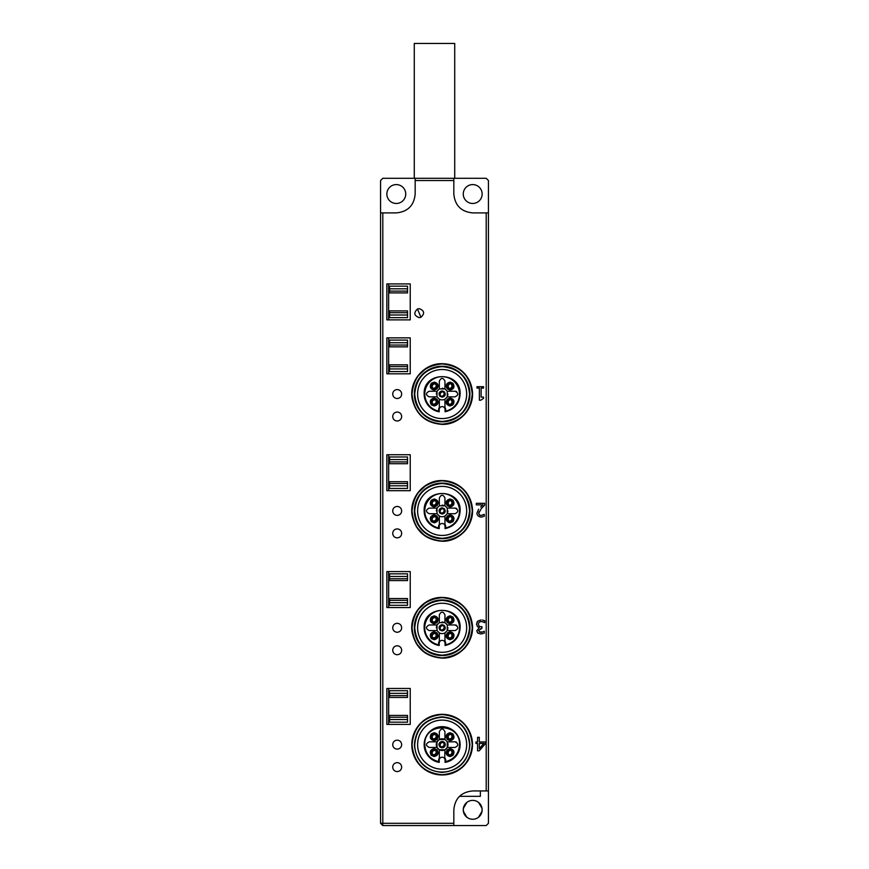 <?xml version="1.0" encoding="UTF-8"?>
<svg xmlns="http://www.w3.org/2000/svg" width="869" height="869" viewBox="0 0 869 869"><rect width="100%" height="100%" fill="white"/><g stroke="black" fill="none" stroke-linecap="round" stroke-linejoin="round"><path stroke-width="1.3" d="M414.274 178.297L414.274 43.45L454.726 43.45L454.726 178.297M444.048 743.071L442.929 742.3M440.518 747.058L440.844 746.634A2.477 2.466 -55.5 0 0 443.538 742.723L443.82 742.256M443.766 742.224L443.44 742.647A2.477 2.466 124.5 0 0 440.746 746.569L440.464 747.025M441.528 747.264A2.987 2.987 -55.5 0 0 444.374 743.125M442.755 742.017A2.987 2.987 124.5 0 0 439.91 746.156M442.136 747.34A2.694 2.694 0 0 0 444.048 742.734A2.694 2.694 0 0 0 439.649 743.614A2.694 2.694 0 0 0 442.136 747.34M439.084 745.374L439.92 746.873L442.136 747.785A3.139 3.139 0 0 0 444.363 742.419A3.139 3.139 0 0 0 439.247 743.44A3.139 3.139 0 0 0 442.136 747.785L444.439 746.786M445.286 744.755L444.363 742.419L442.136 741.496L440.496 741.963M440.29 742.093L439.03 745.135M442.136 741.496A3.15 3.15 0 0 0 439.92 746.873A3.15 3.15 0 0 0 442.136 747.785C445.232 746.971 445.971 745.178 444.363 742.419M439.334 739.519L437.02 741.833L437.02 747.449L439.334 749.762L444.95 749.762L447.263 747.449L447.263 741.833A5.844 5.844 0 0 1 438.009 748.774A5.844 5.844 0 0 1 444.95 739.519L439.334 739.519L439.334 731.72C441.202 728.092 443.081 728.092 444.95 731.72L444.95 739.519L447.263 741.833L455.063 741.833C458.691 743.712 458.691 745.58 455.063 747.449L447.263 747.449M437.02 747.449L429.221 747.449C425.593 745.58 425.593 743.712 429.221 741.833L437.02 741.833M444.95 749.762L444.7 758.735A2.922 2.922 0 0 0 439.214 760.147L439.214 762.385A17.977 17.977 0 0 1 424.159 744.646A17.977 17.977 0 0 1 442.136 726.669A17.977 17.977 0 0 1 460.125 744.646A17.977 17.977 0 0 1 445.058 762.385L445.667 760.147A3.519 3.519 0 0 0 444.917 757.985M439.584 758.735L439.366 757.985A3.519 3.519 0 0 0 438.617 760.147L438.617 761.657C429.992 759.256 425.375 753.586 424.767 744.646C423.692 722.226 460.592 722.226 459.516 744.646C458.908 753.586 454.291 759.256 445.667 761.657M439.366 757.985L439.334 749.762M450.088 756.584C446.166 755.541 445.221 753.271 447.263 749.762L450.088 748.589C454.009 749.632 454.954 751.902 452.912 755.411L450.088 756.584M450.088 740.692L447.263 739.519C445.221 736.01 446.166 733.74 450.088 732.708L452.912 733.87C454.954 737.379 454.009 739.66 450.088 740.692M434.196 740.692C430.274 739.66 429.329 737.379 431.372 733.87L434.196 732.708C438.117 733.74 439.062 736.01 437.02 739.519L434.196 740.692M434.196 756.584L431.372 755.411C429.329 751.902 430.274 749.632 434.196 748.589L437.02 749.762C439.062 753.271 438.117 755.541 434.196 756.584M456.725 742.376A2.813 2.813 0 0 0 455.063 741.833M445.058 762.385L445.058 760.147A2.922 2.922 0 0 0 444.7 758.735M438.617 761.657L439.214 762.385M448.176 750.686A2.694 2.694 0 0 0 450.088 755.28A2.694 2.694 0 0 0 452.575 751.555A2.694 2.694 0 0 0 448.176 750.686M448.176 738.607A2.694 2.694 0 0 0 452.575 737.727A2.694 2.694 0 0 0 450.088 734.001A2.694 2.694 0 0 0 448.176 738.607M432.284 734.794A2.694 2.694 0 0 0 434.196 739.4A2.694 2.694 0 0 0 436.683 735.663A2.694 2.694 0 0 0 432.284 734.794M432.284 754.498A2.694 2.694 0 0 0 436.683 753.619A2.694 2.694 0 0 0 434.196 749.893A2.694 2.694 0 0 0 432.284 754.498M417.598 744.646A24.538 24.538 0 0 0 442.136 769.184A24.538 24.538 0 0 0 466.686 744.646A24.538 24.538 0 0 0 442.136 720.097A24.538 24.538 0 0 0 417.598 744.646A24.517 24.517 0 0 0 442.136 769.163A24.517 24.517 0 0 0 466.664 744.646A24.517 24.517 0 0 0 442.136 720.119A24.517 24.517 0 0 0 417.62 744.646A24.538 24.538 0 0 0 442.136 769.184A24.538 24.538 0 0 0 466.686 744.646A24.538 24.538 0 0 0 442.136 720.097A24.538 24.538 0 0 0 417.598 744.646M451.054 749.838L450.913 750.36A2.477 2.466 -71.3 0 1 449.382 754.857L449.186 755.357M449.121 755.335L449.262 754.824A2.477 2.466 108.7 0 1 450.794 750.316L450.989 749.817M450.207 755.28A2.987 2.987 -71.3 0 0 451.826 750.523M449.968 749.893A2.987 2.987 108.7 0 0 448.35 754.65M450.924 733.903L450.805 734.435A2.477 2.466 -73.9 0 1 449.49 738.998L449.306 739.508M449.251 739.486L449.371 738.965A2.477 2.466 106.1 0 1 450.685 734.392L450.87 733.892M450.327 739.389A2.987 2.987 -73.9 0 0 451.728 734.555M449.849 734.012A2.987 2.987 106.1 0 0 448.447 738.835M435.956 734.381L435.662 734.826A2.477 2.466 -53.4 0 1 432.827 738.639L432.48 739.052M432.436 739.019L432.729 738.563A2.477 2.466 126.6 0 1 435.565 734.75L435.912 734.338M433.479 739.302A2.987 2.987 -53.4 0 0 436.477 735.261M434.913 734.099A2.987 2.987 126.6 0 0 431.915 738.129M436.021 750.316L435.717 750.762A2.477 2.466 -51.9 0 1 432.773 754.498L432.425 754.9M432.371 754.857L432.675 754.422A2.477 2.466 128.1 0 1 435.619 750.675L435.966 750.273M433.414 755.172A2.987 2.987 -51.9 0 0 436.52 751.218M434.978 750.012A2.987 2.987 128.1 0 0 431.871 753.955M417.598 627.776A24.538 24.538 0 0 0 442.136 652.315A24.538 24.538 0 0 0 466.686 627.776A24.538 24.538 0 0 0 442.136 603.238A24.538 24.538 0 0 0 417.598 627.776A24.517 24.517 0 0 0 442.136 652.304A24.517 24.517 0 0 0 466.664 627.776A24.517 24.517 0 0 0 442.136 603.26A24.517 24.517 0 0 0 417.62 627.776A24.538 24.538 0 0 0 442.136 652.315A24.538 24.538 0 0 0 466.686 627.776A24.538 24.538 0 0 0 442.136 603.238A24.538 24.538 0 0 0 417.598 627.776M417.598 394.048A24.538 24.538 0 0 0 442.136 418.586A24.538 24.538 0 0 0 466.686 394.048A24.538 24.538 0 0 0 442.136 369.51A24.538 24.538 0 0 0 417.598 394.048A24.517 24.517 0 0 0 442.136 418.565A24.517 24.517 0 0 0 466.664 394.048A24.517 24.517 0 0 0 442.136 369.521A24.517 24.517 0 0 0 417.62 394.048A24.538 24.538 0 0 0 442.136 418.586A24.538 24.538 0 0 0 466.686 394.048A24.538 24.538 0 0 0 442.136 369.51A24.538 24.538 0 0 0 417.598 394.048M417.598 510.907A24.538 24.538 0 0 0 442.136 535.456A24.538 24.538 0 0 0 466.686 510.907A24.538 24.538 0 0 0 442.136 486.368A24.538 24.538 0 0 0 417.598 510.907A24.517 24.517 0 0 0 442.136 535.434A24.517 24.517 0 0 0 466.664 510.907A24.517 24.517 0 0 0 442.136 486.39A24.517 24.517 0 0 0 417.62 510.907A24.538 24.538 0 0 0 442.136 535.456A24.538 24.538 0 0 0 466.686 510.907A24.538 24.538 0 0 0 442.136 486.368A24.538 24.538 0 0 0 417.598 510.907M439.584 641.865L439.366 641.116A3.519 3.519 0 0 0 438.617 643.288L439.214 645.515L439.214 643.288A2.922 2.922 0 0 1 444.7 641.865A2.922 2.922 0 0 1 445.058 643.288L445.058 645.515L445.667 643.288A3.519 3.519 0 0 0 444.917 641.116L444.7 641.865M439.214 645.515A17.977 17.977 0 0 1 424.159 627.776C423.051 604.585 461.233 604.585 460.125 627.776C459.419 637.357 454.4 643.266 445.058 645.515M438.617 644.798A17.38 17.38 0 0 1 442.136 610.396A17.38 17.38 0 0 1 445.667 644.798M439.366 641.116A2.813 2.813 0 0 1 439.334 640.703L439.334 632.904L437.02 630.59L429.221 630.59C425.593 628.711 425.593 626.842 429.221 624.963L437.02 624.963L439.334 622.649L439.334 614.85C441.202 611.233 443.081 611.233 444.95 614.85L444.95 622.649L447.263 624.963L455.063 624.963C458.691 626.842 458.691 628.711 455.063 630.59L447.263 630.59L444.95 632.904L444.95 640.703A2.813 2.813 0 0 1 444.917 641.116M450.088 639.714C446.166 638.682 445.221 636.412 447.263 632.904L450.088 631.73C454.009 632.762 454.954 635.043 452.912 638.552L450.088 639.714M450.088 623.823L447.263 622.66C445.221 619.152 446.166 616.871 450.088 615.839L452.912 617.012C454.954 620.52 454.009 622.791 450.088 623.823M434.196 623.823C430.274 622.791 429.329 620.52 431.372 617.012L434.196 615.839C438.117 616.871 439.062 619.152 437.02 622.66L434.196 623.823M434.196 639.714L431.372 638.552C429.329 635.043 430.274 632.762 434.196 631.73L437.02 632.904C439.062 636.412 438.117 638.682 434.196 639.714M445.026 632.86A5.844 5.844 0 0 1 438.986 632.697M447.98 627.831L447.263 630.59L447.263 624.963L444.95 622.649L439.334 622.649A5.844 5.844 0 0 0 439.247 622.704M455.063 624.963A2.813 2.813 0 0 1 456.725 625.517M436.303 627.722L437.02 624.963L437.02 630.59A5.844 5.844 0 0 0 437.064 630.666M448.176 633.816A2.694 2.694 0 0 0 450.088 638.422A2.694 2.694 0 0 0 452.575 634.696A2.694 2.694 0 0 0 448.176 633.816M448.176 621.737A2.694 2.694 0 0 0 452.575 620.868A2.694 2.694 0 0 0 450.088 617.131A2.694 2.694 0 0 0 448.176 621.737M432.284 617.924A2.694 2.694 0 0 0 434.196 622.53A2.694 2.694 0 0 0 436.683 618.804A2.694 2.694 0 0 0 432.284 617.924M432.284 637.629A2.694 2.694 0 0 0 436.683 636.76A2.694 2.694 0 0 0 434.196 633.023A2.694 2.694 0 0 0 432.284 637.629M439.92 630.003L442.136 630.927C445.232 630.112 445.971 628.32 444.363 625.55L442.136 624.626C439.051 625.452 438.302 627.233 439.92 630.003M442.202 621.932L444.95 622.649M444.439 629.927L445.286 627.885M444.363 625.561L442.136 624.637C439.062 625.452 438.313 627.244 439.92 629.992L442.136 630.916C445.221 630.101 445.96 628.32 444.363 625.561L442.136 624.626A3.15 3.15 0 0 0 442.115 624.626M440.235 629.688A2.694 2.694 0 0 0 444.635 628.808A2.694 2.694 0 0 0 442.136 625.083A2.694 2.694 0 0 0 440.235 629.688M439.584 408.137L439.366 407.387A3.519 3.519 0 0 0 438.617 409.549L439.214 411.787L439.214 409.549A2.922 2.922 0 0 1 444.7 408.137A2.922 2.922 0 0 1 445.058 409.549L445.058 411.787L445.667 409.549A3.519 3.519 0 0 0 444.917 407.387L444.7 408.137M439.214 411.787A17.977 17.977 0 0 1 424.159 394.048C423.051 370.857 461.233 370.857 460.125 394.048C459.419 403.629 454.4 409.538 445.058 411.787M438.617 411.059A17.38 17.38 0 0 1 442.136 376.668A17.38 17.38 0 0 1 445.667 411.059M439.366 407.387A2.813 2.813 0 0 1 439.334 406.974L439.334 399.175L437.02 396.851L429.221 396.851C425.593 394.982 425.593 393.114 429.221 391.235L437.02 391.235L439.334 388.921L439.334 381.122C441.202 377.504 443.081 377.504 444.95 381.122L444.95 388.921L447.263 391.235L455.063 391.235C458.691 393.114 458.691 394.982 455.063 396.851L447.263 396.851L444.95 399.175L444.95 406.974A2.813 2.813 0 0 1 444.917 407.387M450.088 405.986C446.166 404.954 445.221 402.673 447.263 399.164L450.088 398.002C454.009 399.034 454.954 401.304 452.912 404.813L450.088 405.986M450.088 390.094L447.263 388.921C445.221 385.412 446.166 383.142 450.088 382.11L452.912 383.272C454.954 386.781 454.009 389.062 450.088 390.094M434.196 390.094C430.274 389.062 429.329 386.781 431.372 383.272L434.196 382.11C438.117 383.142 439.062 385.412 437.02 388.921L434.196 390.094M434.196 405.986L431.372 404.813C429.329 401.304 430.274 399.034 434.196 398.002L437.02 399.164C439.062 402.673 438.117 404.954 434.196 405.986M445.026 399.121A5.844 5.844 0 0 1 444.95 399.175A5.844 5.844 0 0 1 438.986 398.958M447.98 394.102L447.263 396.851L447.263 391.235L444.95 388.921L439.334 388.921A5.844 5.844 0 0 0 439.247 388.964M455.063 391.235A2.813 2.813 0 0 1 456.725 391.778M436.303 393.994L437.02 391.235L437.02 396.851A5.844 5.844 0 0 0 437.064 396.937M448.176 400.088A2.694 2.694 0 0 0 450.088 404.693A2.694 2.694 0 0 0 452.575 400.957A2.694 2.694 0 0 0 448.176 400.088M448.176 388.008A2.694 2.694 0 0 0 452.575 387.129A2.694 2.694 0 0 0 450.088 383.403A2.694 2.694 0 0 0 448.176 388.008M432.284 384.196A2.694 2.694 0 0 0 434.196 388.801A2.694 2.694 0 0 0 436.683 385.065A2.694 2.694 0 0 0 432.284 384.196M432.284 403.9A2.694 2.694 0 0 0 436.683 403.02A2.694 2.694 0 0 0 434.196 399.295A2.694 2.694 0 0 0 432.284 403.9M444.363 391.832L442.136 390.909C439.062 391.723 438.313 393.505 439.92 396.264L442.136 397.198C445.232 396.373 445.971 394.591 444.363 391.821L442.136 390.898C439.051 391.713 438.302 393.505 439.92 396.275L442.147 397.198C445.221 396.373 445.96 394.58 444.363 391.832L442.136 390.898A3.15 3.15 0 0 0 442.115 390.898M442.202 388.204L444.95 388.921M444.439 396.199L445.286 394.157M440.235 395.949A2.694 2.694 0 0 0 444.635 395.08A2.694 2.694 0 0 0 442.136 391.354A2.694 2.694 0 0 0 440.235 395.949M439.584 525.006L439.366 524.257A3.519 3.519 0 0 0 438.617 526.418L439.214 528.656L439.214 526.418A2.922 2.922 0 0 1 444.7 525.006A2.922 2.922 0 0 1 445.058 526.418L445.058 528.656L445.667 526.418A3.519 3.519 0 0 0 444.917 524.257L444.7 525.006M439.214 528.656A17.977 17.977 0 0 1 424.159 510.907C423.051 487.715 461.233 487.715 460.125 510.907C459.419 520.488 454.4 526.408 445.058 528.656M438.617 527.928A17.38 17.38 0 0 1 442.136 493.538A17.38 17.38 0 0 1 445.667 527.928M439.366 524.257A2.813 2.813 0 0 1 439.334 523.833L439.334 516.034L437.02 513.72L429.221 513.72C425.593 511.852 425.593 509.973 429.221 508.104L437.02 508.104L439.334 505.791L439.334 497.991C441.202 494.363 443.081 494.363 444.95 497.991L444.95 505.791L447.263 508.104L455.063 508.104C458.691 509.973 458.691 511.852 455.063 513.72L447.263 513.72L444.95 516.034L444.95 523.833A2.813 2.813 0 0 1 444.917 524.257M450.088 522.856C446.166 521.813 445.221 519.543 447.263 516.034L450.088 514.861C454.009 515.904 454.954 518.174 452.912 521.682L450.088 522.856M450.088 506.964L447.263 505.791C445.221 502.282 446.166 500.012 450.088 498.969L452.912 500.142C454.954 503.651 454.009 505.921 450.088 506.964M434.196 506.964C430.274 505.921 429.329 503.651 431.372 500.142L434.196 498.969C438.117 500.012 439.062 502.282 437.02 505.791L434.196 506.964M434.196 522.856L431.372 521.682C429.329 518.174 430.274 515.904 434.196 514.861L437.02 516.034C439.062 519.543 438.117 521.813 434.196 522.856M445.026 515.99A5.844 5.844 0 0 1 438.986 515.828M447.98 510.972L447.263 513.72L447.263 508.104L444.95 505.791L439.334 505.791A5.844 5.844 0 0 0 439.247 505.834M455.063 508.104A2.813 2.813 0 0 1 456.725 508.647M436.303 510.853L437.02 508.104L437.02 513.72A5.844 5.844 0 0 0 437.064 513.807M448.176 516.946A2.694 2.694 0 0 0 450.088 521.552A2.694 2.694 0 0 0 452.575 517.826A2.694 2.694 0 0 0 448.176 516.946M448.176 504.878A2.694 2.694 0 0 0 452.575 503.998A2.694 2.694 0 0 0 450.088 500.272A2.694 2.694 0 0 0 448.176 504.878M432.284 501.055A2.694 2.694 0 0 0 434.196 505.66A2.694 2.694 0 0 0 436.683 501.934A2.694 2.694 0 0 0 432.284 501.055M432.284 520.77A2.694 2.694 0 0 0 436.683 519.89A2.694 2.694 0 0 0 434.196 516.164A2.694 2.694 0 0 0 432.284 520.77M444.363 508.691L442.136 507.778C439.062 508.593 438.313 510.375 439.92 513.134L442.136 514.057C445.232 513.242 445.971 511.45 444.363 508.691L442.136 507.768C439.051 508.582 438.302 510.375 439.92 513.134L442.136 514.046C445.221 513.231 445.96 511.45 444.363 508.691L442.136 507.768A3.15 3.15 0 0 0 442.115 507.768M442.202 505.074L444.95 505.791M444.439 513.058L445.286 511.015M440.235 512.819A2.694 2.694 0 0 0 444.635 511.939A2.694 2.694 0 0 0 442.136 508.213A2.694 2.694 0 0 0 440.235 512.819M451.054 632.969L450.913 633.49A2.477 2.466 -71.3 0 1 449.382 637.998L449.186 638.498M449.121 638.476L449.262 637.955A2.477 2.466 108.7 0 1 450.794 633.447L450.989 632.958M450.207 638.422A2.987 2.987 -71.3 0 0 451.826 633.653M449.968 633.034A2.987 2.987 108.7 0 0 448.35 637.792M450.924 617.044L450.805 617.566A2.477 2.466 -73.9 0 1 449.49 622.139L449.306 622.639M449.251 622.628L449.371 622.095A2.477 2.466 106.1 0 1 450.685 617.533L450.87 617.023M450.327 622.519A2.987 2.987 -73.9 0 0 451.728 617.685M449.849 617.142A2.987 2.987 106.1 0 0 448.447 621.976M435.956 617.511L435.662 617.957A2.477 2.466 -53.4 0 1 432.827 621.78L432.48 622.193M432.436 622.15L432.729 621.704A2.477 2.466 126.6 0 1 435.565 617.881L435.912 617.479M433.479 622.432A2.987 2.987 -53.4 0 0 436.477 618.402M434.913 617.229A2.987 2.987 126.6 0 0 431.915 621.259M436.021 633.447L435.717 633.892A2.477 2.466 -51.9 0 1 432.773 637.629L432.425 638.031M432.371 637.998L432.675 637.553A2.477 2.466 128.1 0 1 435.619 633.816L435.966 633.414M433.414 638.302A2.987 2.987 -51.9 0 0 436.52 634.348M434.978 633.143A2.987 2.987 128.1 0 0 431.871 637.096M451.054 399.24L450.913 399.762A2.477 2.466 -71.3 0 1 449.382 404.27L449.186 404.758M449.121 404.748L449.262 404.226A2.477 2.466 108.7 0 1 450.794 399.718L450.989 399.219M450.207 404.682A2.987 2.987 -71.3 0 0 451.826 399.925M449.968 399.295A2.987 2.987 108.7 0 0 448.35 404.063M450.924 383.305L450.805 383.837A2.477 2.466 -73.9 0 1 449.49 388.4L449.306 388.91M449.251 388.888L449.371 388.367A2.477 2.466 106.1 0 1 450.685 383.794L450.87 383.294M450.327 388.791A2.987 2.987 -73.9 0 0 451.728 383.957M449.849 383.414A2.987 2.987 106.1 0 0 448.447 388.247M435.956 383.783L435.662 384.228A2.477 2.466 -53.4 0 1 432.827 388.052L432.48 388.454M432.436 388.421L432.729 387.976A2.477 2.466 126.6 0 1 435.565 384.152L435.912 383.74M433.479 388.704A2.987 2.987 -53.4 0 0 436.477 384.674M434.913 383.501A2.987 2.987 126.6 0 0 431.915 387.531M436.021 399.718L435.717 400.164A2.477 2.466 -51.9 0 1 432.773 403.9L432.425 404.302M432.371 404.27L432.675 403.824A2.477 2.466 128.1 0 1 435.619 400.088L435.966 399.686M433.414 404.574A2.987 2.987 -51.9 0 0 436.52 400.62M434.978 399.414A2.987 2.987 128.1 0 0 431.871 403.368M451.054 516.11L450.913 516.62A2.477 2.466 -71.3 0 1 449.382 521.128L449.186 521.628M449.121 521.606L449.262 521.096A2.477 2.466 108.7 0 1 450.794 516.588L450.989 516.088M450.207 521.552A2.987 2.987 -71.3 0 0 451.826 516.794M449.968 516.164A2.987 2.987 108.7 0 0 448.35 520.922M450.924 500.175L450.805 500.696A2.477 2.466 -73.9 0 1 449.49 505.269L449.306 505.769M449.251 505.758L449.371 505.237A2.477 2.466 106.1 0 1 450.685 500.663L450.87 500.153M450.327 505.649A2.987 2.987 -73.9 0 0 451.728 500.826M449.849 500.283A2.987 2.987 106.1 0 0 448.447 505.106M435.956 500.642L435.662 501.098A2.477 2.466 -53.4 0 1 432.827 504.911L432.48 505.323M432.436 505.291L432.729 504.835A2.477 2.466 126.6 0 1 435.565 501.022L435.912 500.609M433.479 505.562A2.987 2.987 -53.4 0 0 436.477 501.532M434.913 500.37A2.987 2.987 126.6 0 0 431.915 504.4M436.021 516.588L435.717 517.022A2.477 2.466 -51.9 0 1 432.773 520.77L432.425 521.172M432.371 521.128L432.675 520.694A2.477 2.466 128.1 0 1 435.619 516.946L435.966 516.544M433.414 521.443A2.987 2.987 -51.9 0 0 436.52 517.489M434.978 516.273A2.987 2.987 128.1 0 0 431.871 520.227M443.82 625.398L443.538 625.854A2.477 2.466 -55.5 0 1 440.844 629.775L440.518 630.199M440.464 630.155L440.746 629.699A2.477 2.466 124.5 0 1 443.44 625.778L443.766 625.354M441.528 630.405A2.987 2.987 -55.5 0 0 444.374 626.267M442.755 625.148A2.987 2.987 124.5 0 0 439.91 629.297M443.82 391.658L443.538 392.125A2.477 2.466 -55.5 0 1 440.844 396.047L440.518 396.47M440.464 396.427L440.746 395.971A2.477 2.466 124.5 0 1 443.44 392.049L443.766 391.626M441.528 396.677A2.987 2.987 -55.5 0 0 444.374 392.527M442.755 391.419A2.987 2.987 124.5 0 0 439.91 395.558M443.82 508.528L443.538 508.984A2.477 2.466 -55.5 0 1 440.844 512.906L440.518 513.329M440.464 513.297L440.746 512.84A2.477 2.466 124.5 0 1 443.44 508.919L443.766 508.495M441.528 513.536A2.987 2.987 -55.5 0 0 444.374 509.397M442.755 508.289A2.987 2.987 124.5 0 0 439.91 512.428M469.564 744.646A27.417 27.417 0 0 1 442.136 772.063A27.417 27.417 0 0 1 414.719 744.646C416.349 727.994 425.484 718.848 442.136 717.229C458.799 718.848 467.935 727.994 469.564 744.646M424.887 723.334A27.417 27.417 0 0 0 414.719 744.646M454.389 720.108A27.417 27.417 0 0 0 442.136 717.229M469.923 744.646C468.282 761.516 459.017 770.781 442.136 772.422C425.267 770.781 416.001 761.516 414.361 744.646C416.001 727.766 425.267 718.511 442.136 716.86C459.017 718.511 468.272 727.766 469.923 744.646M472.236 744.646A30.1 30.1 0 0 1 442.136 774.746A30.1 30.1 0 0 1 412.036 744.646A30.1 30.1 0 0 1 442.136 714.546A30.1 30.1 0 0 1 472.236 744.646A30.1 30.1 0 0 1 442.136 774.746A30.1 30.1 0 0 1 412.036 744.646A30.1 30.1 0 0 1 442.136 714.546A30.1 30.1 0 0 1 472.236 744.646C470.455 726.365 460.429 716.328 442.136 714.546C423.855 716.328 413.829 726.365 412.036 744.646C413.829 762.928 423.855 772.954 442.136 774.746C460.429 772.954 470.455 762.928 472.236 744.646M469.923 627.776A27.786 27.786 0 0 1 442.136 655.563A27.786 27.786 0 0 1 414.361 627.776A27.786 27.786 0 0 1 442.136 599.99A27.786 27.786 0 0 1 469.923 627.776M472.236 627.776A30.1 30.1 0 0 1 442.136 657.876A30.1 30.1 0 0 1 412.036 627.776A30.1 30.1 0 0 1 442.136 597.676A30.1 30.1 0 0 1 472.236 627.776A30.1 30.1 0 0 1 442.136 657.876A30.1 30.1 0 0 1 412.036 627.776A30.1 30.1 0 0 1 442.136 597.676A30.1 30.1 0 0 1 472.236 627.776C470.455 609.495 460.429 599.458 442.136 597.676C423.855 599.458 413.829 609.495 412.036 627.776C413.829 646.058 423.855 656.095 442.136 657.876C460.429 656.095 470.455 646.058 472.236 627.776M442.136 655.193C425.484 653.575 416.349 644.429 414.719 627.776C416.349 611.124 425.484 601.989 442.136 600.36C458.799 601.989 467.935 611.124 469.564 627.776C467.935 644.429 458.799 653.575 442.136 655.193A27.417 27.417 0 0 0 446.829 654.791M428.298 651.446A27.417 27.417 0 0 1 424.887 606.475M437.444 600.761A27.417 27.417 0 0 1 454.389 603.249M469.923 394.048A27.786 27.786 0 0 1 442.136 421.823A27.786 27.786 0 0 1 414.361 394.048A27.786 27.786 0 0 1 442.136 366.262A27.786 27.786 0 0 1 469.923 394.048M472.236 394.048A30.1 30.1 0 0 1 442.136 424.148A30.1 30.1 0 0 1 412.036 394.048A30.1 30.1 0 0 1 442.136 363.948A30.1 30.1 0 0 1 472.236 394.048A30.1 30.1 0 0 1 442.136 424.148A30.1 30.1 0 0 1 412.036 394.048A30.1 30.1 0 0 1 442.136 363.948A30.1 30.1 0 0 1 472.236 394.048C470.455 375.766 460.429 365.73 442.136 363.948C423.855 365.73 413.829 375.766 412.036 394.048C413.829 412.33 423.855 422.367 442.136 424.148C460.429 422.367 470.455 412.33 472.236 394.048M442.136 421.465C425.484 419.836 416.349 410.7 414.719 394.048C416.349 377.396 425.484 368.25 442.136 366.631C458.799 368.25 467.935 377.396 469.564 394.048C467.935 410.7 458.799 419.836 442.136 421.465A27.417 27.417 0 0 0 446.829 421.063M428.298 417.717A27.417 27.417 0 0 1 424.887 372.736M437.433 367.033A27.417 27.417 0 0 1 454.389 369.51M469.923 510.907A27.786 27.786 0 0 1 442.136 538.693A27.786 27.786 0 0 1 414.361 510.907A27.786 27.786 0 0 1 442.136 483.131A27.786 27.786 0 0 1 469.923 510.907M472.236 510.907A30.1 30.1 0 0 1 442.136 541.007A30.1 30.1 0 0 1 412.036 510.907A30.1 30.1 0 0 1 442.136 480.807A30.1 30.1 0 0 1 472.236 510.907A30.1 30.1 0 0 1 442.136 541.007A30.1 30.1 0 0 1 412.036 510.907A30.1 30.1 0 0 1 442.136 480.807A30.1 30.1 0 0 1 472.236 510.907C470.455 492.625 460.429 482.599 442.136 480.807C423.855 482.599 413.829 492.625 412.036 510.907C413.829 529.199 423.855 539.225 442.136 541.007C460.429 539.225 470.455 529.199 472.236 510.907M442.136 538.335C425.484 536.705 416.349 527.57 414.719 510.907C416.349 494.255 425.484 485.119 442.136 483.49C458.799 485.119 467.935 494.255 469.564 510.907C467.935 527.57 458.799 536.705 442.136 538.335A27.417 27.417 0 0 0 446.829 537.922M428.298 534.576A27.417 27.417 0 0 1 424.887 489.605M437.444 483.903A27.417 27.417 0 0 1 454.389 486.379M442.136 774.985A30.339 30.339 0 0 1 411.797 744.646A30.339 30.339 0 0 1 442.136 714.307A30.339 30.339 0 0 1 472.486 744.646A30.339 30.339 0 0 1 442.136 774.985M380.557 823.301L382.805 825.55L382.805 212.905L380.557 212.905L380.557 823.301L453.824 823.301L453.824 809.821C454.943 798.35 461.243 792.061 472.703 790.942L488.443 790.942L488.443 212.905L486.195 212.905L486.195 790.942M486.195 212.905L472.703 212.905C461.243 211.786 454.943 205.497 453.824 194.026L453.824 178.297L415.176 178.297L415.176 180.546L453.824 180.546M415.176 180.546L415.176 194.026C414.057 205.497 407.757 211.786 396.297 212.905L382.805 212.905M397.198 771.607C394.461 771.346 392.962 769.847 392.701 767.121C392.962 764.383 394.461 762.884 397.198 762.624C399.925 762.884 401.424 764.383 401.684 767.121C401.424 769.847 399.925 771.346 397.198 771.607M397.198 749.143C394.461 748.872 392.962 747.373 392.701 744.646C392.962 741.909 394.461 740.41 397.198 740.149C399.925 740.41 401.424 741.909 401.684 744.646C401.424 747.373 399.925 748.872 397.198 749.143M397.198 654.748C394.461 654.476 392.962 652.977 392.701 650.251C392.962 647.524 394.461 646.025 397.198 645.754C399.925 646.025 401.424 647.524 401.684 650.251C401.424 652.977 399.925 654.476 397.198 654.748M397.198 632.274C394.461 632.002 392.962 630.503 392.701 627.776C392.962 625.05 394.461 623.551 397.198 623.279C399.925 623.551 401.424 625.05 401.684 627.776C401.424 630.503 399.925 632.002 397.198 632.274M397.198 537.878C394.461 537.618 392.962 536.119 392.701 533.381C392.962 530.655 394.461 529.156 397.198 528.895C399.925 529.156 401.424 530.655 401.684 533.381C401.424 536.119 399.925 537.618 397.198 537.878M397.198 515.404C394.461 515.143 392.962 513.644 392.701 510.907C392.962 508.18 394.461 506.681 397.198 506.421C399.925 506.681 401.424 508.18 401.684 510.907C401.424 513.644 399.925 515.143 397.198 515.404M386.857 724.42L386.857 688.454L410.233 688.454L410.233 724.42L386.857 724.42M386.857 607.55L386.857 571.596L410.233 571.596L410.233 607.55L386.857 607.55M386.857 490.681L386.857 454.726L410.233 454.726L410.233 490.681L386.857 490.681M442.136 658.115C425.886 656.91 415.903 648.372 412.178 632.513C408.799 614.839 424.159 596.862 442.136 597.438C458.397 598.643 468.38 607.181 472.106 623.051C475.484 640.714 460.125 658.691 442.136 658.115M442.136 424.387C425.886 423.181 415.903 414.643 412.178 398.773C408.799 381.111 424.159 363.133 442.136 363.709C458.397 364.915 468.38 373.453 472.106 389.312C475.484 406.985 460.125 424.963 442.136 424.387M442.136 541.257C425.886 540.04 415.903 531.513 412.178 515.643C408.799 497.97 424.159 480.003 442.136 480.568C458.397 481.784 468.38 490.312 472.106 506.182C475.484 523.855 460.125 541.822 442.136 541.257M419.216 317.63C414.035 315.675 413.459 312.797 417.478 308.995L419.216 308.647C424.398 310.602 424.974 313.481 420.954 317.283L419.216 317.63M386.857 319.879L386.857 283.924L410.233 283.924L410.233 319.879L386.857 319.879M483.305 621.998L481.926 621.563M481.763 621.531L484.739 622.639L484.739 620.727L482.501 620.075M478.45 623.725L479.047 622.302M478.374 624.311L479.188 626.267L478.384 624.453M481.383 628.244L478.645 630.514L481.98 628.244L481.98 626.755L479.84 626.538M478.645 630.514L479.894 632.208M480.991 632.393L482.925 631.959L479.351 631.969M484.109 631.307L482.925 631.959M477.277 632.263L476.809 630.698L478.004 633.186L480.85 633.946L483.207 633.534M478.004 633.186L477.407 632.491M476.809 630.698L479.297 627.679L476.809 630.698M479.297 627.548L477.483 626.679L479.297 627.679M476.549 624.311L477.048 622.269M477.103 622.139L477.733 621.139L481.057 619.901L477.733 621.139L476.538 624.181L477.483 626.679M482.708 620.118L484.12 620.488M476.907 513.753L476.875 513.383C477.266 515.469 478.602 516.707 480.894 517.088L483.24 516.653M478.656 509.191L476.875 513.383L478.569 509.31M481.437 508.408L484.63 505.226L484.63 503.314L476.31 503.314L476.31 504.878L482.936 504.878L480.709 507.018M480.894 506.833L482.284 505.497M479.156 511.7L478.852 512.482M478.819 512.58L478.71 513.383M482.936 515.1L484.25 514.35L481.024 515.523L479.373 514.98L478.71 513.286L479.905 515.274M483.566 398.339L480.785 400.218L483.566 398.339L483.566 397.111L481.122 397.111L481.122 388.074L483.566 388.074L483.566 386.694L476.994 386.694L476.994 388.074L479.384 388.074L479.384 400.218L480.785 400.218M397.198 398.545C394.461 398.274 392.962 396.775 392.701 394.048C392.962 391.322 394.461 389.823 397.198 389.551C399.925 389.823 401.424 391.322 401.684 394.048C401.424 396.775 399.925 398.274 397.198 398.545M397.198 421.02C394.461 420.748 392.962 419.249 392.701 416.523C392.962 413.796 394.461 412.297 397.198 412.025C399.925 412.297 401.424 413.785 401.684 416.523C401.424 419.249 399.925 420.748 397.198 421.02M410.233 373.822L386.857 373.822L386.857 337.856L410.233 337.856L410.233 373.822M382.805 825.55L453.824 825.55L453.824 823.301M477.559 750.816L479.221 750.816L485.25 743.864L485.25 741.963L479.297 741.963L479.297 737.336L477.559 737.336L477.559 741.963L475.951 741.963L475.951 743.419L477.559 743.419L477.559 750.816M417.316 610.331L426.473 601.793M424.898 652.738L416.24 643.571M442.136 597.438A30.339 30.339 0 0 1 463.405 649.415M417.316 376.603L426.473 368.065M442.136 363.709A30.339 30.339 0 0 1 463.405 415.686M417.316 493.473L426.473 484.935M424.898 535.869L416.24 526.712M442.136 480.568A30.339 30.339 0 0 1 463.405 532.556M479.123 622.215L481.165 621.465M484.37 633.121L484.261 631.209M478.71 513.286L481.372 508.474M484.348 516.273L484.25 514.35M380.557 212.905L380.557 180.546L382.805 178.297L415.176 178.297M488.443 790.942L488.443 823.301L486.195 825.55L453.824 825.55M472.703 800.382A9.44 9.44 0 0 0 463.264 809.821A9.44 9.44 0 0 0 472.703 819.261A9.44 9.44 0 0 0 482.143 809.821A9.44 9.44 0 0 0 472.703 800.382L472.703 800.382M480.351 790.942L480.351 796.33L459.495 796.33M453.824 178.297L486.195 178.297L488.443 180.546L488.443 212.905M472.703 184.586A9.44 9.44 0 0 0 463.264 194.026A9.44 9.44 0 0 0 472.703 203.465A9.44 9.44 0 0 0 482.143 194.026A9.44 9.44 0 0 0 472.703 184.586M396.297 184.586A9.44 9.44 0 0 0 386.857 194.026A9.44 9.44 0 0 0 396.297 203.465A9.44 9.44 0 0 0 405.736 194.026A9.44 9.44 0 0 0 396.297 184.586M388.649 724.42L388.649 688.454M388.649 607.55L388.649 571.596M388.649 490.681L388.649 454.726M479.297 743.419L483.827 743.419L479.297 748.687L479.297 743.419M388.649 319.879L388.649 283.924M389.551 286.173L407.528 286.173L389.551 286.173L389.551 292.918L407.528 292.918L407.528 291.115L389.551 291.115M388.649 373.822L388.649 337.856M389.551 371.574L407.528 371.574L389.551 371.574L389.551 364.828L407.528 364.828L407.528 371.574M476.266 818.565L477.233 818.098M478.873 816.958L480.872 814.557M481.448 813.373L482.132 810.212M482.023 808.289L478.547 802.402M477.505 801.696L476.364 801.12M469.151 801.077L468.185 801.533M466.534 802.674L464.546 805.074M463.959 806.269L463.275 809.419M463.394 811.342L466.87 817.24M467.902 817.946L469.054 818.522M469.151 818.565L468.185 818.098M466.534 816.958L464.546 814.557M463.959 813.373L463.275 810.212M463.394 808.289L466.87 802.402M467.902 801.696L469.054 801.12M476.266 801.077L477.233 801.533M478.873 802.674L480.872 805.074M481.448 806.269L482.132 809.419M482.023 811.342L478.547 817.24M477.505 817.946L476.364 818.522M389.551 697.449L389.551 690.703L407.528 690.703L407.528 697.449L389.551 697.449M389.551 722.172L389.551 715.426L407.528 715.426L407.528 722.172L389.551 722.172M389.551 605.302L389.551 598.556L407.528 598.556L407.528 605.302L389.551 605.302M389.551 580.579L389.551 573.844L407.528 573.844L407.528 580.579L389.551 580.579M389.551 463.72L389.551 456.975L407.528 456.975L407.528 463.72L389.551 463.72M389.551 488.443L389.551 481.698L407.528 481.698L407.528 488.443L389.551 488.443M407.528 286.173L407.528 291.115M407.528 317.63L389.551 317.63L389.551 310.896L407.528 310.896L407.528 317.63M407.528 340.105L407.528 346.85L389.551 346.85L389.551 340.105L407.528 340.105M407.528 695.645L389.551 695.645M407.528 717.229L389.551 717.229M407.528 600.36L389.551 600.36M407.528 578.787L389.551 578.787M407.528 461.917L389.551 461.917M407.528 483.49L389.551 483.49M407.528 312.688L389.551 312.688M407.528 345.058L389.551 345.058M407.528 366.631L389.551 366.631M445.058 760.147L445.667 760.147M438.617 760.147L439.214 760.147M438.617 643.288L439.214 643.288M445.058 643.288L445.667 643.288M438.617 409.549L439.214 409.549M445.058 409.549L445.667 409.549M438.617 526.418L439.214 526.418M445.058 526.418L445.667 526.418M420.954 317.283L417.478 308.995M407.528 693.332L389.551 693.332M389.551 719.543L407.528 719.543M389.551 602.673L407.528 602.673M407.528 576.473L389.551 576.473M407.528 459.603L389.551 459.603M389.551 485.804L407.528 485.804M407.528 288.801L389.551 288.801M407.528 315.002L389.551 315.002M389.551 342.734L407.528 342.734M407.528 368.945L389.551 368.945"/></g></svg>
